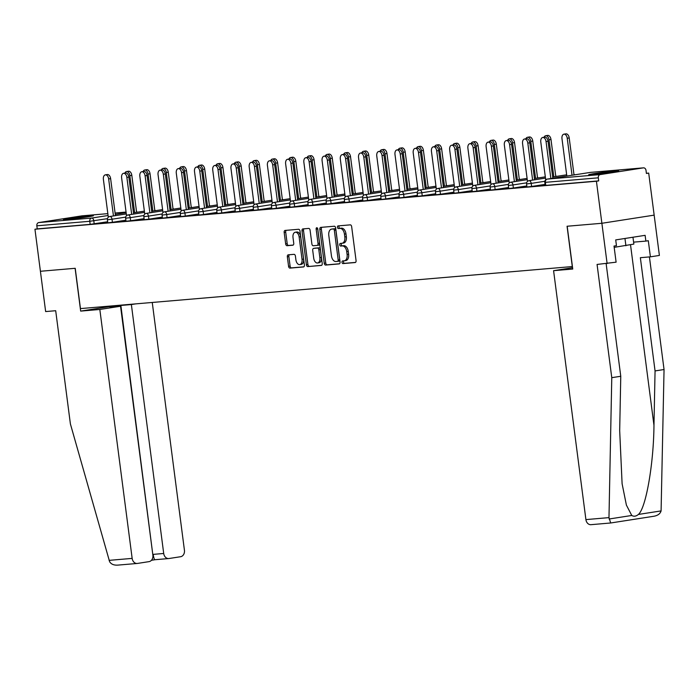 <?xml version="1.0" encoding="UTF-8"?>
<svg xmlns="http://www.w3.org/2000/svg" width="699" height="699" viewBox="0 0 699 699"><rect width="100%" height="100%" fill="white"/><g stroke="black" fill="none" stroke-linecap="round" stroke-linejoin="round"><path stroke-width="1.05" d="M342.003 262.335A1.328 0.804 -98.9 0 0 342.973 263.584L355.162 262.536A1.905 1.153 -98.9 0 0 355.206 262.536A1.905 1.153 -98.9 0 0 356.062 260.561L351.658 226.651A1.905 1.153 -98.9 0 0 350.269 224.86L338.08 225.908A1.328 0.804 -98.9 0 0 338.045 225.908A1.328 0.804 -98.9 0 0 337.451 227.289A1.328 0.804 -98.9 0 0 338.421 228.538L340.002 228.407A6.081 3.678 -98.9 0 1 344.45 234.121L344.817 236.944A6.081 3.678 -98.9 0 1 342.082 243.269A6.081 3.678 -98.9 0 1 341.933 243.287L340.361 243.427A1.328 0.804 -98.9 0 0 340.326 243.427A1.328 0.804 -98.9 0 0 339.723 244.807A1.328 0.804 -98.9 0 0 340.701 246.057L342.274 245.926A6.081 3.678 -98.9 0 1 346.73 251.64L347.097 254.471A6.081 3.678 -98.9 0 1 344.362 260.788A6.081 3.678 -98.9 0 1 344.205 260.806L342.632 260.945A1.328 0.804 -98.9 0 0 342.597 260.945A1.328 0.804 -98.9 0 0 342.003 262.335M343.856 260.841A1.328 0.804 -98.9 0 0 343.524 262.09A1.328 0.804 -98.9 0 0 344.502 263.34L355.52 262.405M339.303 225.803A1.328 0.804 -98.9 0 0 338.971 227.053A1.328 0.804 -98.9 0 0 339.95 228.302L341.523 228.171L340.002 228.407M341.575 243.322A1.328 0.804 -98.9 0 0 341.252 244.571A1.328 0.804 -98.9 0 0 342.222 245.821L343.803 245.69L342.274 245.926M66.536 219.521A15.107 0.507 -7.4 0 0 83.268 217.529A15.107 0.507 -7.4 0 0 93.404 215.729A15.107 0.507 -7.4 0 0 90.311 215.825A15.107 0.507 -7.4 0 0 73.578 217.817A15.107 0.507 -7.4 0 0 63.443 219.617A15.107 0.507 -7.4 0 0 66.536 219.521M591.791 174.619A15.107 0.507 -7.4 0 0 608.523 172.627A15.107 0.507 -7.4 0 0 618.659 170.827A15.107 0.507 -7.4 0 0 615.566 170.923A15.107 0.507 -7.4 0 0 598.833 172.915A15.107 0.507 -7.4 0 0 588.698 174.715A15.107 0.507 -7.4 0 0 591.791 174.619M288.241 254.829A1.905 1.153 -98.9 0 0 288.198 254.838A1.905 1.153 -98.9 0 0 287.341 256.813L288.573 266.328A1.905 1.153 -98.9 0 0 289.963 268.11L303.497 266.957A1.905 1.153 -98.9 0 0 303.549 266.948A1.905 1.153 -98.9 0 0 304.397 264.973L299.993 231.063A1.905 1.153 -98.9 0 0 298.604 229.281L285.07 230.434A1.905 1.153 -98.9 0 0 285.026 230.443A1.905 1.153 -98.9 0 0 284.17 232.418L285.664 243.907A1.905 1.153 -98.9 0 0 287.053 245.698L292.846 245.2A1.905 1.153 -98.9 0 0 292.89 245.192A1.905 1.153 -98.9 0 0 293.746 243.217L293.003 237.52A5.085 3.076 -98.9 0 1 295.293 232.234A5.085 3.076 -98.9 0 1 299.146 236.996L302.038 259.32A5.085 3.076 -98.9 0 1 299.757 264.606A5.085 3.076 -98.9 0 1 295.904 259.845L295.424 256.122A1.905 1.153 -98.9 0 0 294.034 254.34L288.241 254.829M606.138 263.663L620.764 376.272L611.774 377.67L597.068 264.44L616.107 262.177L614.01 246.057L616.457 245.672L615.705 239.914L645.116 235.336L645.867 241.094L648.305 240.718L650.402 256.839L659.393 255.441L654.159 215.135L601.883 223.278L567.064 226.249L572.298 266.555L80.455 308.6L75.221 268.294L40.411 271.273L34.95 229.237L596.422 181.242L598.711 180.884L598.309 177.817L545.386 182.343L545.788 185.41L598.711 180.884M643.351 167.865L590.428 172.391L547.3 179.101L600.223 174.584L643.351 167.865A2.901 2.315 85.1 0 1 643.482 167.847A2.901 2.315 85.1 0 1 646.016 170.39L646.409 173.457L648.698 173.099L654.159 215.135L601.883 223.278L596.422 181.242M324.24 263.278A1.905 1.153 -98.9 0 0 325.629 265.061L339.164 263.907A1.905 1.153 -98.9 0 0 339.207 263.899A1.905 1.153 -98.9 0 0 340.063 261.924L335.66 228.014A1.905 1.153 -98.9 0 0 334.271 226.231L320.736 227.385A1.905 1.153 -98.9 0 0 320.692 227.393A1.905 1.153 -98.9 0 0 319.836 229.368L324.24 263.278L325.76 263.042A1.905 1.153 -98.9 0 0 327.158 264.825L339.531 263.768M321.33 265.428L307.796 266.59A1.905 1.153 -98.9 0 1 306.407 264.799L302.003 230.897A1.905 1.153 -98.9 0 1 302.859 228.914A1.905 1.153 -98.9 0 1 302.903 228.914L308.696 228.416A1.905 1.153 -98.9 0 1 310.085 230.198L311.876 243.951A1.905 1.153 -98.9 0 0 313.266 245.742L317.11 245.41A1.905 1.153 -98.9 0 0 317.154 245.401A1.905 1.153 -98.9 0 0 318.01 243.427L316.149 229.115A1.328 0.804 -98.9 0 1 316.743 227.725A1.328 0.804 -98.9 0 1 317.757 228.975L322.23 263.453A1.905 1.153 -98.9 0 1 321.374 265.428A1.905 1.153 -98.9 0 1 321.33 265.428L321.426 265.419M600.223 174.584A2.901 2.315 85.1 0 0 598.309 177.817M34.95 229.237L37.239 228.888L36.837 225.812A2.901 2.315 -94.9 0 1 38.751 222.579L81.879 215.86A2.901 2.315 -94.9 0 1 82.01 215.842A2.901 2.315 -94.9 0 1 82.133 215.842M646.392 173.3L648.698 173.099M545.071 184.492L543.315 184.763L545.089 184.615M112.425 222.299L107.786 222.824L107.393 219.748L112.023 219.224L112.425 222.299L125.881 220.202M107.655 221.758L90.162 224.362L89.76 221.286L36.837 225.812M37.239 228.888L90.162 224.362M545.788 185.41L545.194 185.427L544.792 182.36L545.386 182.343A2.901 2.315 85.1 0 1 547.3 179.101A2.901 1.756 -98.9 0 0 547.23 179.11A2.901 1.756 -98.9 0 0 546.967 179.189M125.89 220.325L124.142 220.596L125.907 220.447M148.87 219.18L144.239 219.704L143.837 216.638L148.476 216.113L148.87 219.18L162.325 217.083M162.343 217.206L160.587 217.485L162.36 217.328M185.322 216.061L180.692 216.585L180.29 213.518L184.92 212.994L185.322 216.061L198.778 213.973M198.796 214.095L197.039 214.366L198.813 214.217M221.775 212.95L217.144 213.475L216.742 210.399L221.373 209.875L221.775 212.95L235.231 210.853M235.24 210.976L233.492 211.255L235.257 211.098M258.219 209.831L253.588 210.355L253.195 207.288L257.826 206.764L258.219 209.831L271.675 207.734M271.693 207.865L269.936 208.136L271.71 207.987M294.672 206.721L290.041 207.245L289.639 204.169L294.27 203.645L294.672 206.721L308.128 204.624M308.145 204.746L306.389 205.017L308.163 204.868M331.125 203.601L326.494 204.125L326.092 201.05L330.723 200.534L331.125 203.601L344.581 201.504M344.598 201.627L342.842 201.906L344.607 201.749M367.578 200.482L362.938 201.006L362.545 197.939L367.176 197.415L367.578 200.482L381.025 198.394M381.042 198.516L379.295 198.787L381.06 198.638M404.022 197.371L399.391 197.896L398.989 194.82L403.629 194.296L404.022 197.371L417.478 195.274M417.495 195.397L415.739 195.668L417.513 195.519M440.475 194.252L435.844 194.776L435.442 191.709L440.073 191.185L440.475 194.252L453.931 192.155M453.948 192.286L452.192 192.557L453.957 192.408M476.928 191.133L472.288 191.657L471.895 188.59L476.526 188.066L476.928 191.133L490.375 189.045M490.392 189.167L488.645 189.438L490.41 189.289M513.372 188.022L508.741 188.547L508.339 185.471L512.979 184.947L513.372 188.022L526.828 185.925M526.845 186.048L525.089 186.327L526.863 186.17M531.598 186.467L526.967 186.991L526.565 183.916L531.196 183.391L531.598 186.467L545.054 184.37M508.619 187.612L506.862 187.882L508.636 187.734M495.145 189.578L490.515 190.102L490.121 187.035L494.752 186.511L495.145 189.578L508.601 187.481M472.166 190.722L470.418 191.002L472.183 190.844M458.701 192.697L454.07 193.221L453.668 190.145L458.299 189.621L458.701 192.697L472.157 190.6M435.722 193.841L433.965 194.112L435.739 193.964M422.248 195.807L417.618 196.332L417.216 193.265L421.847 192.741L422.248 195.807L435.704 193.719M399.269 196.961L397.513 197.232L399.286 197.074M385.796 198.927L381.165 199.451L380.763 196.384L385.402 195.86L385.796 198.927L399.251 196.83M362.816 200.071L361.068 200.342L362.833 200.194M349.351 202.046L344.712 202.57L344.319 199.495L348.95 198.97L349.351 202.046L362.807 199.949M326.372 203.191L324.616 203.461L326.381 203.313M312.899 205.157L308.268 205.681L307.866 202.614L312.497 202.09L312.899 205.157L326.354 203.06M289.919 206.301L288.163 206.581L289.936 206.423M276.446 208.276L271.815 208.8L271.413 205.724L276.053 205.2L276.446 208.276L289.902 206.179M253.466 209.42L251.719 209.691L253.484 209.543M240.002 211.386L235.362 211.911L234.969 208.844L239.6 208.319L240.002 211.386L253.449 209.298M217.022 212.54L215.266 212.811L217.031 212.662M203.549 214.506L198.918 215.03L198.516 211.963L203.147 211.439L203.549 214.506L217.005 212.409M180.569 215.65L178.813 215.921L180.587 215.773M167.096 217.625L162.465 218.149L162.063 215.074L166.703 214.549L167.096 217.625L180.552 215.528M144.116 218.77L142.369 219.04L144.134 218.892M130.652 220.735L126.012 221.26L125.619 218.193L130.25 217.669L130.652 220.735L144.099 218.647M107.672 221.88L105.916 222.16L107.681 222.002M344.511 260.762L345.734 260.57A6.081 3.678 -98.9 0 0 345.883 260.552A6.081 3.678 -98.9 0 0 348.618 254.226L347.097 254.471M343.803 245.69A6.081 3.678 -98.9 0 1 348.251 251.404L348.618 254.226M342.239 243.243L343.454 243.051A6.081 3.678 -98.9 0 0 343.611 243.034A6.081 3.678 -98.9 0 0 346.346 236.708L344.817 236.944M341.523 228.171A6.081 3.678 -98.9 0 1 345.979 233.885L346.346 236.708M321.898 227.289A1.905 1.153 -98.9 0 0 321.357 229.132L325.76 263.042M337.556 261.374A1.328 0.804 -98.9 0 0 337.591 261.374A1.328 0.804 -98.9 0 0 338.185 259.993L334.323 230.224A1.328 0.804 -98.9 0 0 333.353 228.975L331.684 229.115A6.081 3.678 -98.9 0 0 331.536 229.132A6.081 3.678 -98.9 0 0 328.801 235.458L331.44 255.808A6.081 3.678 -98.9 0 0 335.896 261.522L339.111 261.138A1.328 0.804 -98.9 0 0 339.111 261.138A1.328 0.804 -98.9 0 0 339.714 259.748L338.185 259.993M332.907 228.931A6.081 3.678 -98.9 0 1 333.056 228.896A6.081 3.678 -98.9 0 1 333.213 228.879L334.873 228.739A1.328 0.804 -98.9 0 1 335.843 229.988L339.714 259.748M321.697 265.297L307.796 266.59M304.065 228.809A1.905 1.153 -98.9 0 0 303.523 230.653L307.927 264.563A1.905 1.153 -98.9 0 0 309.325 266.354M317.197 245.393L318.63 245.174A1.905 1.153 -98.9 0 0 318.674 245.166A1.905 1.153 -98.9 0 0 319.53 243.191L317.669 228.879L316.149 229.115M313.729 258.228A5.085 3.076 -98.9 0 0 317.573 262.981A5.085 3.076 -98.9 0 0 319.862 257.695L318.84 249.831A1.905 1.153 -98.9 0 0 317.451 248.049L313.606 248.381A1.905 1.153 -98.9 0 0 313.563 248.381A1.905 1.153 -98.9 0 0 312.706 250.356L313.729 258.228M317.573 262.981L319.102 262.745A5.085 3.076 -98.9 0 0 321.383 257.459L319.862 257.695M315.039 248.154A1.905 1.153 -98.9 0 1 315.083 248.145A1.905 1.153 -98.9 0 1 315.135 248.136L318.971 247.813A1.905 1.153 -98.9 0 1 320.36 249.595L321.383 257.459M299.757 264.606L301.278 264.371A5.085 3.076 -98.9 0 0 303.567 259.084L302.038 259.32M295.293 232.234L296.813 231.998A5.085 3.076 -98.9 0 1 300.666 236.76L303.567 259.084M286.232 230.338A1.905 1.153 -98.9 0 0 285.699 232.182L287.184 243.671A1.905 1.153 -98.9 0 0 288.582 245.454L293.213 245.061M289.403 254.733A1.905 1.153 -98.9 0 0 288.862 256.577L290.102 266.092A1.905 1.153 -98.9 0 0 291.492 267.874L303.864 266.817M563.936 134.164L565.919 133.858A4.36 2.63 81.1 0 1 569.213 137.939L567.23 138.245A4.36 2.63 -98.9 0 0 563.936 134.164A4.36 2.63 -98.9 0 0 561.979 138.69L566.828 176.061M572.035 175.248L567.23 138.245M574.019 174.942L569.213 137.939M542.747 137.467L544.731 137.153A4.36 2.63 81.1 0 1 548.033 141.233L546.05 141.548A4.36 2.63 -98.9 0 0 542.747 137.467A4.36 2.63 -98.9 0 0 540.79 141.993L545.709 179.844M548.033 141.233L552.839 178.236M546.05 141.548L550.856 178.551M614.185 247.35L633.853 244.091L632.962 237.232M624.967 238.473L625.911 245.777M608.978 517.627L610.681 522.983L590.978 524.678A5.81 4.622 -94.9 0 1 585.911 519.602L608.978 517.627L611.774 377.67M620.764 376.272L619.681 430.645L622.101 483.734L626.391 505.089L631.765 515.469C633.853 516.71 636.064 516.36 638.405 514.438C645.92 508.208 653.67 463.856 653.967 425.307L655.059 370.933L640.354 257.695L650.402 256.839M607.116 263.575L601.883 223.278L567.186 226.24L572.743 269.036L553.582 270.679L585.911 519.602M610.638 522.992L653.818 516.264C657.794 515.565 660.214 513.782 661.088 510.908L664.05 369.526L655.059 370.933M664.05 369.526L649.423 256.917M572.568 267.717L553.582 270.679M633.6 242.142L645.867 241.094M99.826 309.465L132.155 558.387A5.81 4.622 85.1 0 0 137.222 563.464A5.81 4.622 85.1 0 0 137.476 563.438L149.053 561.629A5.81 4.622 85.1 0 0 152.88 555.163L120.551 306.241L99.826 309.465L80.665 311.107L116.576 305.507M137.222 563.464L118.026 565.098C113.989 565.404 111.193 564.268 109.612 561.699L70.398 423.952L55.693 310.714L45.645 311.571L40.411 271.273L75.108 268.302L80.665 311.107M168.765 558.553L155.003 559.716C154.313 559.602 153.71 557.819 153.186 554.377L163.706 553.477A5.81 4.622 85.1 0 0 168.765 558.553A5.81 4.622 85.1 0 0 169.018 558.518L180.604 556.719A5.81 4.622 85.1 0 0 184.431 550.244L152.251 302.466M163.706 553.477L131.368 304.554L135.737 303.873M152.784 554.438L120.857 305.454L110.04 307.141L120.551 306.241M120.857 305.454L131.368 304.554M545.709 135.72L547.693 135.414A4.36 2.63 81.1 0 1 550.987 139.494L549.012 139.8A4.36 2.63 -98.9 0 0 545.709 135.72A4.36 2.63 -98.9 0 0 544.067 137.257M553.818 176.812L549.012 139.8M555.792 176.498L550.987 139.494M527.483 137.284L529.466 136.969A4.36 2.63 81.1 0 1 532.76 141.049L530.786 141.364A4.36 2.63 -98.9 0 0 527.483 137.284A4.36 2.63 -98.9 0 0 525.849 138.813M535.591 178.367L530.786 141.364M537.575 178.062L532.76 141.049M509.256 138.839L511.24 138.533A4.36 2.63 81.1 0 1 514.543 142.613L512.559 142.919A4.36 2.63 -98.9 0 0 509.256 138.839A4.36 2.63 -98.9 0 0 507.623 140.377M517.365 179.923L512.559 142.919M519.348 179.617L514.543 142.613M491.03 140.394L493.013 140.088A4.36 2.63 81.1 0 1 496.316 144.169L494.333 144.475A4.36 2.63 -98.9 0 0 491.03 140.394A4.36 2.63 -98.9 0 0 489.396 141.932M499.138 181.478L494.333 144.475M501.122 181.172L496.316 144.169M472.812 141.958L474.787 141.644A4.36 2.63 81.1 0 1 478.09 145.724L476.106 146.039A4.36 2.63 -98.9 0 0 472.812 141.958A4.36 2.63 -98.9 0 0 471.17 143.487M480.912 183.042L476.106 146.039M482.895 182.727L478.09 145.724M524.521 139.022L526.504 138.717A4.36 2.63 81.1 0 1 529.807 142.797L527.824 143.103A4.36 2.63 -98.9 0 0 524.521 139.022A4.36 2.63 -98.9 0 0 522.564 143.548L527.483 181.399M529.807 142.797L534.613 179.8M527.824 143.103L532.629 180.106M506.303 140.578L508.278 140.272A4.36 2.63 81.1 0 1 511.581 144.352L509.597 144.658A4.36 2.63 -98.9 0 0 506.303 140.578A4.36 2.63 -98.9 0 0 504.346 145.112L509.256 182.963M511.581 144.352L516.386 181.356M509.597 144.658L514.403 181.661M488.077 142.142L490.06 141.827A4.36 2.63 81.1 0 1 493.354 145.908L491.371 146.222A4.36 2.63 -98.9 0 0 488.077 142.142A4.36 2.63 -98.9 0 0 486.12 146.668L491.03 184.519M493.354 145.908L498.16 182.911M491.371 146.222L496.176 183.225M469.85 143.697L471.834 143.391A4.36 2.63 81.1 0 1 475.128 147.472L473.153 147.777A4.36 2.63 -98.9 0 0 469.85 143.697A4.36 2.63 -98.9 0 0 467.893 148.223L472.804 186.074M475.128 147.472L479.933 184.475M473.153 147.777L477.959 184.781M451.624 145.252L453.607 144.946A4.36 2.63 81.1 0 1 456.901 149.027L454.927 149.333A4.36 2.63 -98.9 0 0 451.624 145.252A4.36 2.63 -98.9 0 0 449.667 149.787L454.586 187.638M456.901 149.027L461.707 186.03M454.927 149.333L459.732 186.336M454.586 143.513L456.569 143.208A4.36 2.63 81.1 0 1 459.863 147.288L457.88 147.594A4.36 2.63 -98.9 0 0 454.586 143.513A4.36 2.63 -98.9 0 0 452.943 145.051M462.686 184.597L457.88 147.594M464.669 184.291L459.863 147.288M433.397 146.807L435.381 146.502A4.36 2.63 81.1 0 1 438.684 150.582L436.7 150.888A4.36 2.63 -98.9 0 0 433.397 146.807A4.36 2.63 -98.9 0 0 431.44 151.342L436.359 189.193M438.684 150.582L443.489 187.585M436.7 150.888L441.506 187.9M436.359 145.069L438.343 144.763A4.36 2.63 81.1 0 1 441.637 148.843L439.662 149.149A4.36 2.63 -98.9 0 0 436.359 145.069A4.36 2.63 -98.9 0 0 434.717 146.607M444.468 186.152L439.662 149.149M446.443 185.847L441.637 148.843M415.171 148.371L417.154 148.057A4.36 2.63 81.1 0 1 420.457 152.137L418.474 152.452A4.36 2.63 -98.9 0 0 415.171 148.371A4.36 2.63 -98.9 0 0 413.214 152.898L418.133 190.748M420.457 152.137L425.263 189.149M418.474 152.452L423.279 189.455M418.133 146.633L420.116 146.318A4.36 2.63 81.1 0 1 423.411 150.399L421.436 150.713A4.36 2.63 -98.9 0 0 418.133 146.633A4.36 2.63 -98.9 0 0 416.49 148.162M426.241 187.716L421.436 150.713M428.216 187.402L423.411 150.399M396.953 149.927L398.928 149.621A4.36 2.63 81.1 0 1 402.231 153.701L400.247 154.007A4.36 2.63 -98.9 0 0 396.953 149.927A4.36 2.63 -98.9 0 0 394.987 154.462L399.907 192.312M402.231 153.701L407.036 190.705M400.247 154.007L405.053 191.01M399.907 148.188L401.89 147.882A4.36 2.63 81.1 0 1 405.193 151.954L403.209 152.268A4.36 2.63 -98.9 0 0 399.907 148.188A4.36 2.63 -98.9 0 0 398.273 149.726M408.015 189.272L403.209 152.268M409.998 188.966L405.193 151.954M378.727 151.482L380.702 151.176A4.36 2.63 81.1 0 1 384.004 155.257L382.021 155.562A4.36 2.63 -98.9 0 0 378.727 151.482A4.36 2.63 -98.9 0 0 376.77 156.017L381.68 193.868M384.004 155.257L388.81 192.26M382.021 155.562L386.827 192.575M381.68 149.743L383.664 149.437A4.36 2.63 81.1 0 1 386.966 153.518L384.983 153.824A4.36 2.63 -98.9 0 0 381.68 149.743A4.36 2.63 -98.9 0 0 380.046 151.281M389.789 190.827L384.983 153.824M391.772 190.521L386.966 153.518M360.501 153.046L362.484 152.732A4.36 2.63 81.1 0 1 365.778 156.812L363.795 157.126A4.36 2.63 -98.9 0 0 360.501 153.046A4.36 2.63 -98.9 0 0 358.543 157.572L363.454 195.423M365.778 156.812L370.584 193.824M363.795 157.126L368.609 194.13M363.463 151.299L365.437 150.993A4.36 2.63 81.1 0 1 368.74 155.073L366.757 155.379A4.36 2.63 -98.9 0 0 363.463 151.299A4.36 2.63 -98.9 0 0 361.82 152.836M371.562 192.391L366.757 155.379M373.546 192.076L368.74 155.073M342.274 154.601L344.257 154.296A4.36 2.63 81.1 0 1 347.552 158.376L345.577 158.682A4.36 2.63 -98.9 0 0 342.274 154.601A4.36 2.63 -98.9 0 0 340.317 159.127L345.236 196.987M347.552 158.376L352.357 195.379M345.577 158.682L350.382 195.685M345.236 152.863L347.211 152.548A4.36 2.63 81.1 0 1 350.514 156.628L348.53 156.943A4.36 2.63 -98.9 0 0 345.236 152.863A4.36 2.63 -98.9 0 0 343.593 154.392M353.336 193.946L348.53 156.943M355.319 193.64L350.514 156.628M324.048 156.157L326.031 155.851A4.36 2.63 81.1 0 1 329.334 159.931L327.35 160.237A4.36 2.63 -98.9 0 0 324.048 156.157A4.36 2.63 -98.9 0 0 322.09 160.691L327.01 198.542M329.334 159.931L334.139 196.935M327.35 160.237L332.156 197.24M327.01 154.418L328.993 154.112A4.36 2.63 81.1 0 1 332.287 158.192L330.304 158.498A4.36 2.63 -98.9 0 0 327.01 154.418A4.36 2.63 -98.9 0 0 325.367 155.956M335.109 195.502L330.304 158.498M337.093 195.196L332.287 158.192M305.821 157.721L307.805 157.406A4.36 2.63 81.1 0 1 311.107 161.486L309.124 161.801A4.36 2.63 -98.9 0 0 305.821 157.721A4.36 2.63 -98.9 0 0 303.864 162.247L308.783 200.097M311.107 161.486L315.913 198.49M309.124 161.801L313.93 198.804M308.783 155.973L310.767 155.667A4.36 2.63 81.1 0 1 314.061 159.748L312.086 160.054A4.36 2.63 -98.9 0 0 308.783 155.973A4.36 2.63 -98.9 0 0 307.141 157.511M316.892 197.066L312.086 160.054M318.866 196.751L314.061 159.748M287.595 159.276L289.578 158.97A4.36 2.63 81.1 0 1 292.881 163.05L290.898 163.356A4.36 2.63 -98.9 0 0 287.595 159.276A4.36 2.63 -98.9 0 0 285.638 163.802L290.557 201.653M292.881 163.05L297.687 200.054M290.898 163.356L295.703 200.36M290.557 157.537L292.54 157.223A4.36 2.63 81.1 0 1 295.834 161.303L293.86 161.618A4.36 2.63 -98.9 0 0 290.557 157.537A4.36 2.63 -98.9 0 0 288.923 159.066M298.665 198.621L293.86 161.618M300.649 198.315L295.834 161.303M269.377 160.831L271.352 160.525A4.36 2.63 81.1 0 1 274.655 164.606L272.671 164.912A4.36 2.63 -98.9 0 0 269.377 160.831A4.36 2.63 -98.9 0 0 267.42 165.366L272.33 203.217M274.655 164.606L279.46 201.609M272.671 164.912L277.477 201.915M272.33 159.092L274.314 158.787A4.36 2.63 81.1 0 1 277.617 162.867L275.633 163.173A4.36 2.63 -98.9 0 0 272.33 159.092A4.36 2.63 -98.9 0 0 270.696 160.63M280.439 200.176L275.633 163.173M282.422 199.87L277.617 162.867M251.151 162.395L253.134 162.081A4.36 2.63 81.1 0 1 256.428 166.161L254.445 166.476A4.36 2.63 -98.9 0 0 251.151 162.395A4.36 2.63 -98.9 0 0 249.194 166.921L254.104 204.772M256.428 166.161L261.234 203.164M254.445 166.476L259.25 203.479M254.104 160.648L256.087 160.342A4.36 2.63 81.1 0 1 259.39 164.422L257.407 164.728A4.36 2.63 -98.9 0 0 254.104 160.648A4.36 2.63 -98.9 0 0 252.47 162.185M262.212 201.731L257.407 164.728M264.196 201.426L259.39 164.422M232.924 163.95L234.908 163.645A4.36 2.63 81.1 0 1 238.202 167.725L236.227 168.031A4.36 2.63 -98.9 0 0 232.924 163.95A4.36 2.63 -98.9 0 0 230.967 168.476L235.878 206.327M238.202 167.725L243.007 204.728M236.227 168.031L241.033 205.034M235.886 162.212L237.861 161.897A4.36 2.63 81.1 0 1 241.164 165.978L239.18 166.292A4.36 2.63 -98.9 0 0 235.886 162.212A4.36 2.63 -98.9 0 0 234.244 163.741M243.986 203.295L239.18 166.292M245.969 202.981L241.164 165.978M214.698 165.506L216.681 165.2A4.36 2.63 81.1 0 1 219.975 169.28L218.001 169.586A4.36 2.63 -98.9 0 0 214.698 165.506A4.36 2.63 -98.9 0 0 212.741 170.04L217.66 207.891M219.975 169.28L224.781 206.284M218.001 169.586L222.806 206.589M217.66 163.767L219.643 163.461A4.36 2.63 81.1 0 1 222.937 167.542L220.954 167.847A4.36 2.63 -98.9 0 0 217.66 163.767A4.36 2.63 -98.9 0 0 216.017 165.305M225.76 204.851L220.954 167.847M227.743 204.545L222.937 167.542M196.471 167.061L198.455 166.755A4.36 2.63 81.1 0 1 201.758 170.836L199.774 171.141A4.36 2.63 -98.9 0 0 196.471 167.061A4.36 2.63 -98.9 0 0 194.514 171.596L199.433 209.447M201.758 170.836L206.563 207.839M199.774 171.141L204.58 208.153M199.433 165.322L201.417 165.016A4.36 2.63 81.1 0 1 204.711 169.097L202.736 169.403A4.36 2.63 -98.9 0 0 199.433 165.322A4.36 2.63 -98.9 0 0 197.791 166.86M207.542 206.406L202.736 169.403M209.517 206.1L204.711 169.097M178.245 168.625L180.228 168.31A4.36 2.63 81.1 0 1 183.531 172.391L181.548 172.705A4.36 2.63 -98.9 0 0 178.245 168.625A4.36 2.63 -98.9 0 0 176.288 173.151L181.207 211.002M183.531 172.391L188.337 209.403M181.548 172.705L186.353 209.709M181.207 166.886L183.19 166.572A4.36 2.63 81.1 0 1 186.484 170.652L184.51 170.967A4.36 2.63 -98.9 0 0 181.207 166.886A4.36 2.63 -98.9 0 0 179.564 168.415M189.315 207.97L184.51 170.967M191.29 207.655L186.484 170.652M160.027 170.18L162.002 169.874A4.36 2.63 81.1 0 1 165.305 173.955L163.321 174.261A4.36 2.63 -98.9 0 0 160.027 170.18A4.36 2.63 -98.9 0 0 158.061 174.715L162.981 212.566M165.305 173.955L170.11 210.958M163.321 174.261L168.127 211.264M162.981 168.442L164.964 168.136A4.36 2.63 81.1 0 1 168.267 172.207L166.283 172.522A4.36 2.63 -98.9 0 0 162.981 168.442A4.36 2.63 -98.9 0 0 161.347 169.979M171.089 209.525L166.283 172.522M173.072 209.219L168.267 172.207M141.801 171.736L143.776 171.43A4.36 2.63 81.1 0 1 147.078 175.51L145.095 175.816A4.36 2.63 -98.9 0 0 141.801 171.736A4.36 2.63 -98.9 0 0 139.844 176.27L144.754 214.121M147.078 175.51L151.884 212.513M145.095 175.816L149.901 212.828M144.754 169.997L146.738 169.691A4.36 2.63 81.1 0 1 150.04 173.771L148.057 174.077A4.36 2.63 -98.9 0 0 144.754 169.997A4.36 2.63 -98.9 0 0 143.12 171.535M152.863 211.081L148.057 174.077M154.846 210.775L150.04 173.771M123.574 173.3L125.558 172.985A4.36 2.63 81.1 0 1 128.852 177.065L126.868 177.38A4.36 2.63 -98.9 0 0 123.574 173.3A4.36 2.63 -98.9 0 0 121.617 177.826L126.528 215.676M128.852 177.065L133.658 214.077M126.868 177.38L131.683 214.383M126.536 171.552L128.511 171.246A4.36 2.63 81.1 0 1 131.814 175.327L129.831 175.632A4.36 2.63 -98.9 0 0 126.536 171.552A4.36 2.63 -98.9 0 0 124.894 173.09M134.636 212.645L129.831 175.632M136.62 212.33L131.814 175.327M105.348 174.855L107.331 174.549A4.36 2.63 81.1 0 1 110.625 178.629L108.651 178.935A4.36 2.63 -98.9 0 0 105.348 174.855A4.36 2.63 -98.9 0 0 103.391 179.381L108.31 217.24M110.625 178.629L115.431 215.633M108.651 178.935L113.456 215.939M344.502 263.34L342.973 263.584M339.95 228.302L338.421 228.538M342.222 245.821L340.701 246.057M38.751 222.579L91.674 218.053L108.083 215.502M115.274 214.383L126.143 212.688M126.065 212.085L115.099 213.02L126.065 212.077M82.01 215.842L107.838 213.641L81.879 215.86M107.454 218.656L89.76 221.286A2.901 2.315 -94.9 0 1 91.674 218.053A2.901 1.756 81.1 0 1 93.797 220.788L94.199 223.855M544.862 181.268L531.196 183.391A2.901 1.756 81.1 0 0 529.073 180.665A2.901 1.756 -98.9 0 0 529.003 180.674A2.901 1.756 -98.9 0 0 528.741 180.744M526.635 182.823L512.979 184.947A2.901 1.756 81.1 0 0 510.847 182.221A2.901 1.756 -98.9 0 0 510.777 182.229A2.901 1.756 -98.9 0 0 510.515 182.308M508.409 184.379L494.752 186.511A2.901 1.756 81.1 0 0 492.62 183.776A2.901 1.756 -98.9 0 0 492.55 183.785A2.901 1.756 -98.9 0 0 492.288 183.863M490.182 185.943L476.526 188.066A2.901 1.756 81.1 0 0 474.403 185.34A2.901 1.756 -98.9 0 0 474.324 185.349A2.901 1.756 -98.9 0 0 474.062 185.418M471.956 187.498L458.299 189.621A2.901 1.756 81.1 0 0 456.176 186.895A2.901 1.756 -98.9 0 0 456.098 186.904A2.901 1.756 -98.9 0 0 455.835 186.983M453.73 189.053L440.073 191.185A2.901 1.756 81.1 0 0 437.95 188.45A2.901 1.756 -98.9 0 0 437.88 188.459A2.901 1.756 -98.9 0 0 437.618 188.538M435.512 190.617L421.847 192.741A2.901 1.756 81.1 0 0 419.723 190.014A2.901 1.756 -98.9 0 0 419.653 190.023A2.901 1.756 -98.9 0 0 419.391 190.093M417.286 192.173L403.629 194.296A2.901 1.756 81.1 0 0 401.497 191.57A2.901 1.756 -98.9 0 0 401.427 191.578A2.901 1.756 -98.9 0 0 401.165 191.657M399.059 193.728L385.402 195.86A2.901 1.756 81.1 0 0 383.27 193.125A2.901 1.756 -98.9 0 0 383.201 193.134A2.901 1.756 -98.9 0 0 382.938 193.212M380.833 195.283L367.176 197.415A2.901 1.756 81.1 0 0 365.053 194.689A2.901 1.756 -98.9 0 0 364.974 194.698A2.901 1.756 -98.9 0 0 364.712 194.768M362.606 196.847L348.95 198.97A2.901 1.756 81.1 0 0 346.826 196.244A2.901 1.756 -98.9 0 0 346.748 196.253A2.901 1.756 -98.9 0 0 346.486 196.332M344.38 198.402L330.723 200.534A2.901 1.756 81.1 0 0 328.6 197.8A2.901 1.756 -98.9 0 0 328.521 197.808A2.901 1.756 -98.9 0 0 328.259 197.887M326.162 199.958L312.497 202.09A2.901 1.756 81.1 0 0 310.373 199.355A2.901 1.756 -98.9 0 0 310.304 199.364A2.901 1.756 -98.9 0 0 310.041 199.442M307.936 201.522L294.27 203.645A2.901 1.756 81.1 0 0 292.147 200.919A2.901 1.756 -98.9 0 0 292.077 200.928A2.901 1.756 -98.9 0 0 291.815 200.997M289.709 203.077L276.053 205.2A2.901 1.756 81.1 0 0 273.921 202.474A2.901 1.756 -98.9 0 0 273.851 202.483A2.901 1.756 -98.9 0 0 273.589 202.561M271.483 204.632L257.826 206.764A2.901 1.756 81.1 0 0 255.694 204.029A2.901 1.756 -98.9 0 0 255.624 204.038A2.901 1.756 -98.9 0 0 255.362 204.117M253.256 206.196L239.6 208.319A2.901 1.756 81.1 0 0 237.477 205.593A2.901 1.756 -98.9 0 0 237.398 205.602A2.901 1.756 -98.9 0 0 237.136 205.672M235.03 207.752L221.373 209.875A2.901 1.756 81.1 0 0 219.25 207.149A2.901 1.756 -98.9 0 0 219.171 207.157A2.901 1.756 -98.9 0 0 218.909 207.236M216.804 209.307L203.147 211.439A2.901 1.756 81.1 0 0 201.024 208.704A2.901 1.756 -98.9 0 0 200.954 208.713A2.901 1.756 -98.9 0 0 200.692 208.791M198.586 210.871L184.92 212.994A2.901 1.756 81.1 0 0 182.797 210.268A2.901 1.756 -98.9 0 0 182.727 210.277A2.901 1.756 -98.9 0 0 182.465 210.347M180.359 212.426L166.703 214.549A2.901 1.756 81.1 0 0 164.571 211.823A2.901 1.756 -98.9 0 0 164.501 211.832A2.901 1.756 -98.9 0 0 164.239 211.911M162.133 213.981L148.476 216.113A2.901 1.756 81.1 0 0 146.344 213.378A2.901 1.756 -98.9 0 0 146.274 213.387A2.901 1.756 -98.9 0 0 146.012 213.466M143.907 215.537L130.25 217.669A2.901 1.756 81.1 0 0 128.127 214.942A2.901 1.756 -98.9 0 0 128.048 214.951A2.901 1.756 -98.9 0 0 127.786 215.021M125.68 217.101L112.023 219.224A2.901 1.756 81.1 0 0 109.9 216.498A2.901 1.756 -98.9 0 0 109.822 216.507A2.901 1.756 -98.9 0 0 109.56 216.585M348.251 251.404L346.73 251.64M345.979 233.885L344.45 234.121M321.357 229.132L319.836 229.368M327.158 264.825L325.629 265.061M339.085 261.138L337.626 261.365M335.843 229.988L334.323 230.224M334.873 228.739L333.353 228.975M333.213 228.879L331.684 229.115M307.927 264.563L306.407 264.799M303.523 230.653L302.003 230.897M319.53 243.191L318.01 243.427M320.36 249.595L318.84 249.831M318.971 247.813L317.451 248.049M315.135 248.136L313.606 248.381M300.666 236.76L299.146 236.996M288.582 245.454L287.053 245.698M287.184 243.671L285.664 243.907M285.699 232.182L284.17 232.418M291.492 267.874L289.963 268.11M290.102 266.092L288.573 266.328M288.862 256.577L287.341 256.813M609.082 519.008L631.765 515.469M638.405 514.438L661.088 510.908M653.818 516.264L610.681 522.983M630.524 244.799L653.967 425.307M154.907 559.733L151.465 560.266M109.096 560.362L132.155 558.387M643.482 167.847L590.559 172.373A2.901 2.901 0 0 0 590.358 172.4L547.23 179.11A2.901 2.901 0 0 0 544.792 182.36M574.692 174.837A2.901 2.901 0 0 0 573.931 174.252M566.671 174.802L552.673 176.987M545.482 178.105L529.003 180.674A2.901 2.901 0 0 0 526.565 183.916M556.474 176.393A2.901 2.901 0 0 0 555.705 175.816M545.316 176.847L534.447 178.542M527.256 179.66L510.777 182.229A2.901 2.901 0 0 0 508.339 185.471M538.247 177.957A2.901 2.901 0 0 0 537.479 177.371M527.098 178.411L516.22 180.097M509.029 181.224L492.55 183.785A2.901 2.901 0 0 0 490.121 187.035M520.021 179.512A2.901 2.901 0 0 0 519.252 178.927M508.872 179.966L498.003 181.661M490.803 182.78L474.324 185.349A2.901 2.901 0 0 0 471.895 188.59M501.795 181.067A2.901 2.901 0 0 0 501.034 180.491M490.646 181.522L479.776 183.217M472.585 184.335L456.098 186.904A2.901 2.901 0 0 0 453.668 190.145M483.568 182.622A2.901 2.901 0 0 0 482.808 182.046M472.419 183.086L461.55 184.772M454.359 185.899L437.88 188.459A2.901 2.901 0 0 0 435.442 191.709M465.342 184.187A2.901 2.901 0 0 0 464.582 183.601M454.193 184.641L443.323 186.336M436.132 187.454L419.653 190.023A2.901 2.901 0 0 0 417.216 193.265M447.115 185.742A2.901 2.901 0 0 0 446.355 185.165M435.966 186.196L425.097 187.891M417.906 189.01L401.427 191.578A2.901 2.901 0 0 0 398.989 194.82M428.898 187.297A2.901 2.901 0 0 0 428.129 186.72M417.74 187.76L406.87 189.446M399.679 190.574L383.201 193.134A2.901 2.901 0 0 0 380.763 196.384M410.671 188.861A2.901 2.901 0 0 0 409.902 188.276M399.522 189.315L388.644 191.01M381.453 192.129L364.974 194.698A2.901 2.901 0 0 0 362.545 197.939M392.445 190.416A2.901 2.901 0 0 0 391.685 189.831M381.296 190.871L370.426 192.566M363.235 193.684L346.748 196.253A2.901 2.901 0 0 0 344.319 199.495M374.218 191.972A2.901 2.901 0 0 0 373.458 191.395M363.069 192.435L352.2 194.121M345.009 195.239L328.521 197.808A2.901 2.901 0 0 0 326.092 201.05M355.992 193.536A2.901 2.901 0 0 0 355.232 192.95M344.843 193.99L333.973 195.685M326.783 196.803L310.304 199.364A2.901 2.901 0 0 0 307.866 202.614M337.766 195.091A2.901 2.901 0 0 0 337.005 194.505M326.616 195.545L315.747 197.24M308.556 198.359L292.077 200.928A2.901 2.901 0 0 0 289.639 204.169M319.548 196.646A2.901 2.901 0 0 0 318.779 196.07M308.39 197.101L297.521 198.796M290.33 199.914L273.851 202.483A2.901 2.901 0 0 0 271.413 205.724M301.321 198.21A2.901 2.901 0 0 0 300.553 197.625M290.172 198.665L279.294 200.351M272.103 201.478L255.624 204.038A2.901 2.901 0 0 0 253.195 207.288M283.095 199.765A2.901 2.901 0 0 0 282.335 199.18M271.946 200.22L261.077 201.915M253.877 203.033L237.398 205.602A2.901 2.901 0 0 0 234.969 208.844M264.869 201.321A2.901 2.901 0 0 0 264.108 200.744M253.72 201.775L242.85 203.47M235.659 204.589L219.171 207.157A2.901 2.901 0 0 0 216.742 210.399M246.642 202.876A2.901 2.901 0 0 0 245.882 202.299M235.493 203.339L224.624 205.025M217.433 206.153L200.954 208.713A2.901 2.901 0 0 0 198.516 211.963M228.416 204.44A2.901 2.901 0 0 0 227.656 203.855M217.267 204.894L206.397 206.589M199.206 207.708L182.727 210.277A2.901 2.901 0 0 0 180.29 213.518M210.189 205.995A2.901 2.901 0 0 0 209.429 205.419M199.04 206.45L188.171 208.145M180.98 209.263L164.501 211.832A2.901 2.901 0 0 0 162.063 215.074M191.972 207.551A2.901 2.901 0 0 0 191.203 206.974M180.814 208.014L169.944 209.7M162.753 210.827L146.274 213.387A2.901 2.901 0 0 0 143.837 216.638M173.745 209.115A2.901 2.901 0 0 0 172.976 208.529M162.596 209.569L151.718 211.264M144.527 212.382L128.048 214.951A2.901 2.901 0 0 0 125.619 218.193M155.519 210.67A2.901 2.901 0 0 0 154.759 210.084M144.37 211.124L133.5 212.819M126.309 213.938L109.822 216.507A2.901 2.901 0 0 0 107.393 219.748M137.292 212.225A2.901 2.901 0 0 0 136.532 211.648M345.883 260.552L344.362 260.788M343.611 243.034L342.082 243.269M333.056 228.896L331.536 229.132M318.674 245.166L317.154 245.401M315.083 248.145L313.563 248.381M154.951 559.733L151.465 560.275"/></g></svg>
